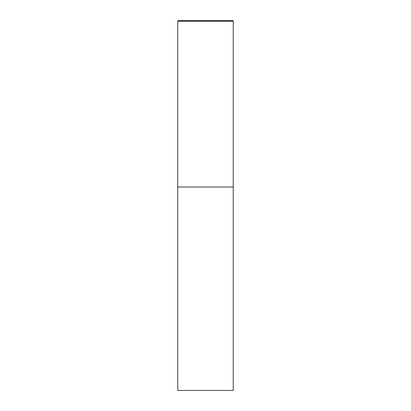 <?xml version="1.0" encoding="UTF-8"?>
<svg xmlns="http://www.w3.org/2000/svg" width="411" height="411" viewBox="0 0 411 411"><rect width="100%" height="100%" fill="white"/><g stroke="black" fill="none" stroke-linecap="round" stroke-linejoin="round"><path stroke-width="0.62" d="M177.758 21.29L177.758 390.45L233.243 390.45L233.243 187.005L177.758 187.005L233.243 187.005L233.243 21.29A0.74 0.74 0 0 0 232.503 20.55L178.497 20.55A0.74 0.74 0 0 0 177.758 21.29L233.243 21.29"/></g></svg>
